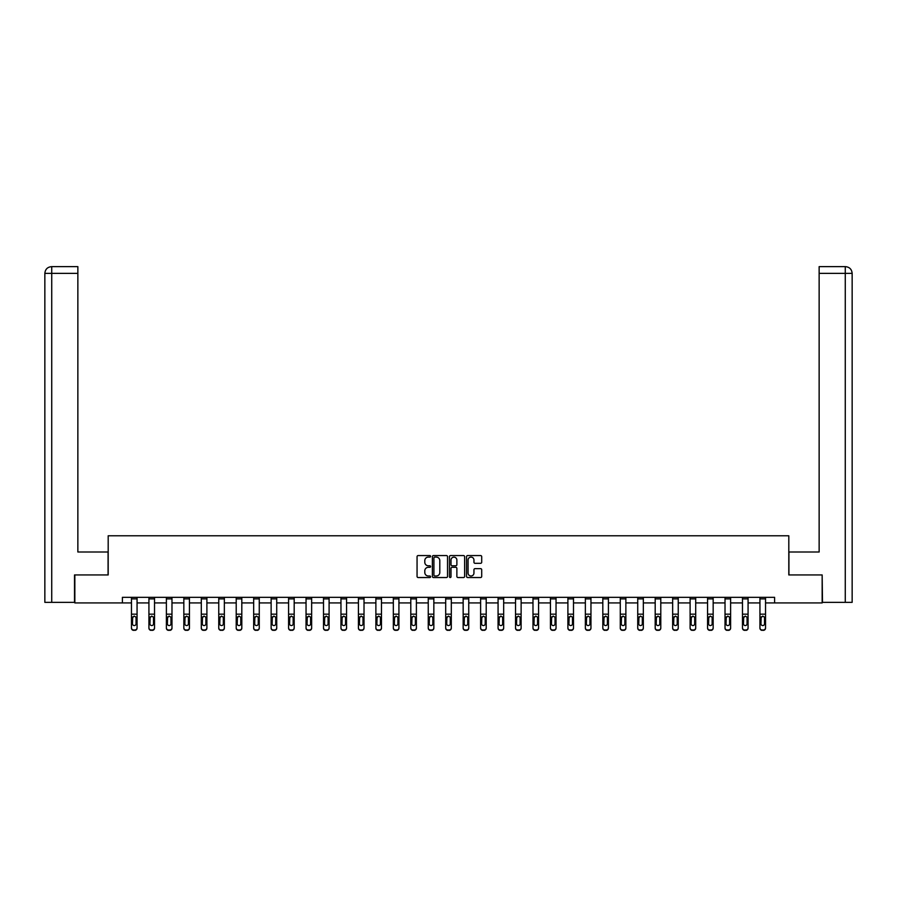 <?xml version="1.0" encoding="UTF-8"?>
<svg xmlns="http://www.w3.org/2000/svg" width="897" height="897" viewBox="0 0 897 897"><rect width="100%" height="100%" fill="white"/><g stroke="black" fill="none" stroke-linecap="round" stroke-linejoin="round"><path stroke-width="1.35" d="M430.594 556.331A0.774 0.774 0 0 0 429.831 555.568L418.159 555.568A1.099 1.099 0 0 0 417.06 556.667L417.06 576.435A1.099 1.099 0 0 0 418.159 577.533L429.831 577.533A0.774 0.774 0 0 0 430.594 576.771A0.774 0.774 0 0 0 429.831 575.997L428.318 575.997A3.51 3.51 0 0 1 424.797 572.488L424.797 570.84A3.51 3.51 0 0 1 428.318 567.319L429.831 567.319A0.774 0.774 0 0 0 430.594 566.556A0.774 0.774 0 0 0 429.831 565.783L428.318 565.783A3.51 3.51 0 0 1 424.797 562.262L424.797 560.625A3.51 3.51 0 0 1 428.318 557.104L429.831 557.104A0.774 0.774 0 0 0 430.594 556.331M480.601 563.316A1.099 1.099 0 0 0 481.7 562.217L481.7 556.667A1.099 1.099 0 0 0 480.601 555.568L467.64 555.568A1.099 1.099 0 0 0 466.541 556.667L466.541 576.435A1.099 1.099 0 0 0 467.64 577.533L480.601 577.533A1.099 1.099 0 0 0 481.7 576.435L481.7 569.741A1.099 1.099 0 0 0 480.601 568.642L475.051 568.642A1.099 1.099 0 0 0 473.952 569.741L473.952 573.06A2.938 2.938 0 0 1 471.015 575.997A2.938 2.938 0 0 1 468.077 573.06L468.077 560.042A2.938 2.938 0 0 1 471.015 557.104A2.938 2.938 0 0 1 473.952 560.042L473.952 562.217A1.099 1.099 0 0 0 475.051 563.316L480.601 563.316M77.86 266.644L51.578 266.644L77.86 266.644L77.86 273.35L51.734 273.35L51.734 602.358L74.507 602.358L74.507 574.943L108.189 574.943L108.189 535.778L788.811 535.778L788.811 574.943L822.157 574.943L822.157 602.919L774.593 602.919L774.593 597.324L122.407 597.324L122.407 602.919L131.467 602.919M74.843 574.943L74.843 602.919L122.407 602.919M447.536 556.667A1.099 1.099 0 0 0 446.437 555.568L433.475 555.568A1.099 1.099 0 0 0 432.376 556.667L432.376 576.435A1.099 1.099 0 0 0 433.475 577.533L446.437 577.533A1.099 1.099 0 0 0 447.536 576.435L447.536 556.667M450.563 555.568L463.525 555.568A1.099 1.099 0 0 1 464.624 556.667L464.624 576.435A1.099 1.099 0 0 1 463.525 577.533L457.975 577.533A1.099 1.099 0 0 1 456.876 576.435L456.876 568.418A1.099 1.099 0 0 0 455.777 567.319L452.099 567.319A1.099 1.099 0 0 0 451 568.418L451 576.771A0.774 0.774 0 0 1 450.227 577.533A0.774 0.774 0 0 1 449.464 576.771L449.464 556.667A1.099 1.099 0 0 1 450.563 555.568M137.062 602.919L148.924 602.919M154.519 602.919L166.382 602.919M171.977 602.919L183.84 602.919M189.435 602.919L201.298 602.919M206.893 602.919L218.756 602.919M224.351 602.919L236.214 602.919M241.809 602.919L253.672 602.919M259.267 602.919L271.129 602.919M276.725 602.919L288.587 602.919M294.182 602.919L306.045 602.919M311.64 602.919L323.503 602.919M329.098 602.919L340.961 602.919M346.556 602.919L358.419 602.919M364.014 602.919L375.877 602.919M381.472 602.919L393.335 602.919M398.93 602.919L410.792 602.919M416.387 602.919L428.25 602.919M433.845 602.919L445.697 602.919M451.303 602.919L463.155 602.919M468.75 602.919L480.613 602.919M486.208 602.919L498.07 602.919M503.666 602.919L515.528 602.919M521.123 602.919L532.986 602.919M538.581 602.919L550.444 602.919M556.039 602.919L567.902 602.919M573.497 602.919L585.36 602.919M590.955 602.919L602.818 602.919M608.413 602.919L620.276 602.919M625.871 602.919L637.733 602.919M643.328 602.919L655.191 602.919M660.786 602.919L672.649 602.919M678.244 602.919L690.107 602.919M695.702 602.919L707.565 602.919M713.16 602.919L725.023 602.919M730.618 602.919L742.481 602.919M748.076 602.919L759.938 602.919M765.533 602.919L774.593 602.919M434.686 557.104A0.774 0.774 0 0 0 433.913 557.878L433.913 575.224A0.774 0.774 0 0 0 434.686 575.997L436.278 575.997A3.51 3.51 0 0 0 439.799 572.488L439.799 560.625A3.51 3.51 0 0 0 436.278 557.104L434.686 557.104M456.876 560.098A2.938 2.938 0 0 0 453.938 557.16A2.938 2.938 0 0 0 451 560.098L451 564.684A1.099 1.099 0 0 0 452.099 565.783L455.777 565.783A1.099 1.099 0 0 0 456.876 564.684L456.876 560.098M131.467 598.882L137.062 598.882L137.062 597.346L131.467 597.346L131.467 627.788A2.243 2.22 -0 0 0 133.709 630.008L133.709 630.356A2.243 2.22 180 0 1 131.467 628.135L131.467 628.135A2.243 2.22 180 0 0 133.709 630.356L134.819 630.008A2.243 2.22 -0 0 0 137.062 627.788L137.062 628.135A2.243 2.22 180 0 1 134.819 630.356M137.062 617.428L137.062 628.135M136.052 623.796L136.052 617.898L136.052 623.796A1.794 1.772 180 0 1 134.258 625.568A1.794 1.772 180 0 0 136.052 623.796M132.476 624.144L132.476 623.796A1.794 1.772 180 0 0 134.258 625.568M132.476 623.796L132.666 617.069L134.258 616.104L135.862 617.069L134.258 616.104L132.476 617.764M137.062 598.882L137.062 627.788M133.709 630.008L134.819 630.008M137.062 617.069L135.862 617.069L136.052 617.898M108.077 574.943L108.077 552.003L77.86 552.003L77.86 273.35M51.734 602.358L44.85 602.358L44.85 273.35C45.254 269.279 47.485 267.037 51.555 266.644L51.566 266.644C47.485 267.037 45.242 269.279 44.85 273.35L44.85 535.217M51.734 266.644L53.248 266.644L51.734 266.644L51.734 273.35L44.85 273.35M788.923 574.943L788.923 552.003L819.14 552.003L819.14 266.644L845.423 266.644L819.14 266.644M852.15 602.358L852.15 535.217L852.15 602.358L822.493 602.358L822.157 574.943M845.266 266.644L843.752 266.644L845.266 266.644L845.266 273.35L819.14 273.35M845.266 602.358L845.266 273.35L852.15 273.35L852.15 535.217L852.15 273.35C851.746 269.279 849.515 267.037 845.445 266.644M148.924 617.428L148.924 627.788A2.243 2.22 -0 0 0 151.167 630.008L152.277 630.008A2.243 2.22 -0 0 0 154.519 627.788L154.519 628.135A2.243 2.22 180 0 1 152.277 630.356L152.277 630.008M153.51 623.796L153.51 617.898L153.51 623.796A1.794 1.772 180 0 1 151.716 625.568A1.794 1.772 180 0 0 153.51 623.796M149.934 624.144L149.934 623.796A1.794 1.772 180 0 0 151.716 625.568M149.934 623.796L150.124 617.069L151.716 616.104L153.309 617.069L151.716 616.104L149.934 617.764M166.382 617.428L166.382 627.788A2.243 2.22 -0 0 0 168.625 630.008L169.735 630.008A2.243 2.22 -0 0 0 171.977 627.788L171.977 628.135A2.243 2.22 180 0 1 169.735 630.356L169.735 630.008M170.968 623.796L170.968 617.898L170.968 623.796A1.794 1.772 180 0 1 169.174 625.568A1.794 1.772 180 0 0 170.968 623.796M167.391 624.144L167.391 623.796A1.794 1.772 180 0 0 169.174 625.568M167.391 623.796L167.582 617.069L169.174 616.104L170.766 617.069L169.174 616.104L167.391 617.764M148.924 627.788L148.924 597.346L154.519 597.346L154.519 627.788M151.167 630.008L152.277 630.356M151.167 630.356A2.243 2.22 180 0 1 148.924 628.135M154.519 617.069L153.309 617.069L153.51 617.898M166.382 627.788L166.382 597.346L171.977 597.346L171.977 627.788M168.625 630.008L169.735 630.356M168.625 630.356A2.243 2.22 180 0 1 166.382 628.135M171.977 617.069L170.766 617.069L170.968 617.898M183.84 617.428L183.84 627.788A2.243 2.22 -0 0 0 186.083 630.008L187.193 630.008A2.243 2.22 -0 0 0 189.435 627.788L189.435 628.135A2.243 2.22 180 0 1 187.193 630.356L187.193 630.008M188.426 623.796L188.426 617.898L188.426 623.796A1.794 1.772 180 0 1 186.632 625.568A1.794 1.772 180 0 0 188.426 623.796M184.849 624.144L184.849 623.796A1.794 1.772 180 0 0 186.632 625.568M184.849 623.796L185.04 617.069L186.632 616.104L188.224 617.069L186.632 616.104L184.849 617.764M201.298 617.428L201.298 627.788A2.243 2.22 -0 0 0 203.529 630.008L204.651 630.008A2.243 2.22 -0 0 0 206.893 627.788L206.893 628.135A2.243 2.22 180 0 1 204.651 630.356L204.651 630.008M205.884 623.796L205.884 617.898L205.884 623.796A1.794 1.772 180 0 1 204.09 625.568A1.794 1.772 180 0 0 205.884 623.796M202.307 624.144L202.307 623.796A1.794 1.772 180 0 0 204.09 625.568M202.307 623.796L202.498 617.069L204.09 616.104L205.682 617.069L204.09 616.104L202.307 617.764M218.756 617.428L218.756 627.788A2.243 2.22 -0 0 0 220.987 630.008L222.108 630.008A2.243 2.22 -0 0 0 224.351 627.788L224.351 628.135A2.243 2.22 180 0 1 222.108 630.356L222.108 630.008M223.342 623.796L223.342 617.898L223.342 623.796A1.794 1.772 180 0 1 221.548 625.568A1.794 1.772 180 0 0 223.342 623.796M219.765 624.144L219.765 623.796A1.794 1.772 180 0 0 221.548 625.568M219.765 623.796L219.956 617.069L221.548 616.104L223.14 617.069L221.548 616.104L219.765 617.764M183.84 627.788L183.84 597.346L189.435 597.346L189.435 627.788M186.083 630.008L187.193 630.356M186.083 630.356A2.243 2.22 180 0 1 183.84 628.135M189.435 617.069L188.224 617.069L188.426 617.898M201.298 627.788L201.298 597.346L206.893 597.346L206.893 627.788M203.529 630.008L204.651 630.356M203.529 630.356A2.243 2.22 180 0 1 201.298 628.135M206.893 617.069L205.682 617.069L205.884 617.898M218.756 627.788L218.756 597.346L224.351 597.346L224.351 627.788M220.987 630.008L222.108 630.356M220.987 630.356A2.243 2.22 180 0 1 218.756 628.135M224.351 617.069L223.14 617.069L223.342 617.898M236.214 617.428L236.214 627.788A2.243 2.22 -0 0 0 238.445 630.008L239.566 630.008A2.243 2.22 -0 0 0 241.809 627.788L241.809 628.135A2.243 2.22 180 0 1 239.566 630.356L239.566 630.008M240.8 623.796L240.8 617.898L240.8 623.796A1.794 1.772 180 0 1 239.006 625.568A1.794 1.772 180 0 0 240.8 623.796M237.223 624.144L237.223 623.796A1.794 1.772 180 0 0 239.006 625.568M237.223 623.796L237.413 617.069L239.006 616.104L240.598 617.069L239.006 616.104L237.223 617.764M236.214 627.788L236.214 597.346L241.809 597.346L241.809 627.788M238.445 630.008L239.566 630.356M238.445 630.356A2.243 2.22 180 0 1 236.214 628.135M241.809 617.069L240.598 617.069L240.8 617.898M253.672 617.428L253.672 627.788A2.243 2.22 -0 0 0 255.903 630.008L257.024 630.008A2.243 2.22 -0 0 0 259.267 627.788L259.267 628.135A2.243 2.22 180 0 1 257.024 630.356L257.024 630.008M258.258 623.796L258.258 617.898L258.258 623.796A1.794 1.772 180 0 1 256.464 625.568A1.794 1.772 180 0 0 258.258 623.796M254.681 624.144L254.681 623.796A1.794 1.772 180 0 0 256.464 625.568M254.681 623.796L254.871 617.069L256.464 616.104L258.056 617.069L256.464 616.104L254.681 617.764M253.672 627.788L253.672 597.346L259.267 597.346L259.267 627.788M255.903 630.008L257.024 630.356M255.903 630.356A2.243 2.22 180 0 1 253.672 628.135M259.267 617.069L258.056 617.069L258.258 617.898M271.129 617.428L271.129 627.788A2.243 2.22 -0 0 0 273.361 630.008L274.482 630.008A2.243 2.22 -0 0 0 276.725 627.788L276.725 628.135A2.243 2.22 180 0 1 274.482 630.356L274.482 630.008M275.715 623.796L275.715 617.898L275.715 623.796A1.794 1.772 180 0 1 273.921 625.568A1.794 1.772 180 0 0 275.715 623.796M272.139 624.144L272.139 623.796A1.794 1.772 180 0 0 273.921 625.568M272.139 623.796L272.329 617.069L273.921 616.104L275.514 617.069L273.921 616.104L272.139 617.764M271.129 627.788L271.129 597.346L276.725 597.346L276.725 627.788M273.361 630.008L274.482 630.356M273.361 630.356A2.243 2.22 180 0 1 271.129 628.135M276.725 617.069L275.514 617.069L275.715 617.898M288.587 617.428L288.587 627.788A2.243 2.22 -0 0 0 290.819 630.008L291.94 630.008A2.243 2.22 -0 0 0 294.182 627.788L294.182 628.135A2.243 2.22 180 0 1 291.94 630.356L291.94 630.008M293.173 623.796L293.173 617.898L293.173 623.796A1.794 1.772 180 0 1 291.379 625.568A1.794 1.772 180 0 0 293.173 623.796M289.596 624.144L289.596 623.796A1.794 1.772 180 0 0 291.379 625.568M289.596 623.796L289.787 617.069L291.379 616.104L292.971 617.069L291.379 616.104L289.596 617.764M288.587 627.788L288.587 597.346L294.182 597.346L294.182 627.788M290.819 630.008L291.94 630.356M290.819 630.356A2.243 2.22 180 0 1 288.587 628.135M294.182 617.069L292.971 617.069L293.173 617.898M306.045 617.428L306.045 627.788A2.243 2.22 -0 0 0 308.276 630.008L309.398 630.008A2.243 2.22 -0 0 0 311.64 627.788L311.64 628.135A2.243 2.22 180 0 1 309.398 630.356L309.398 630.008M310.631 623.796L310.631 617.898L310.631 623.796A1.794 1.772 180 0 1 308.837 625.568A1.794 1.772 180 0 0 310.631 623.796M307.054 624.144L307.054 623.796A1.794 1.772 180 0 0 308.837 625.568M307.054 623.796L307.245 617.069L308.837 616.104L310.429 617.069L308.837 616.104L307.054 617.764M306.045 627.788L306.045 597.346L311.64 597.346L311.64 627.788M308.276 630.008L309.398 630.356M308.276 630.356A2.243 2.22 180 0 1 306.045 628.135M311.64 617.069L310.429 617.069L310.631 617.898M323.503 617.428L323.503 627.788A2.243 2.22 -0 0 0 325.734 630.008L326.856 630.008A2.243 2.22 -0 0 0 329.098 627.788L329.098 628.135A2.243 2.22 180 0 1 326.856 630.356L326.856 630.008M328.089 623.796L328.089 617.898L328.089 623.796A1.794 1.772 180 0 1 326.295 625.568A1.794 1.772 180 0 0 328.089 623.796M324.512 624.144L324.512 623.796A1.794 1.772 180 0 0 326.295 625.568M324.512 623.796L324.703 617.069L326.295 616.104L327.887 617.069L326.295 616.104L324.512 617.764M323.503 627.788L323.503 597.346L329.098 597.346L329.098 627.788M325.734 630.008L326.856 630.356M325.734 630.356A2.243 2.22 180 0 1 323.503 628.135M329.098 617.069L327.887 617.069L328.089 617.898M340.961 617.428L340.961 627.788A2.243 2.22 -0 0 0 343.192 630.008L344.313 630.008A2.243 2.22 -0 0 0 346.556 627.788L346.556 628.135A2.243 2.22 180 0 1 344.313 630.356L344.313 630.008M345.547 623.796L345.547 617.898L345.547 623.796A1.794 1.772 180 0 1 343.753 625.568A1.794 1.772 180 0 0 345.547 623.796M341.959 624.144L341.959 623.796A1.794 1.772 180 0 0 343.753 625.568M341.959 623.796L342.161 617.069L343.753 616.104L345.345 617.069L343.753 616.104L341.959 617.764M340.961 627.788L340.961 597.346L346.556 597.346L346.556 627.788M343.192 630.008L344.313 630.356M343.192 630.356A2.243 2.22 180 0 1 340.961 628.135M346.556 617.069L345.345 617.069L345.547 617.898M358.419 617.428L358.419 627.788A2.243 2.22 -0 0 0 360.65 630.008L361.771 630.008A2.243 2.22 -0 0 0 364.014 627.788L364.014 628.135A2.243 2.22 180 0 1 361.771 630.356L361.771 630.008M363.005 623.796L363.005 617.898L363.005 623.796A1.794 1.772 180 0 1 361.211 625.568A1.794 1.772 180 0 0 363.005 623.796M359.417 624.144L359.417 623.796A1.794 1.772 180 0 0 361.211 625.568M359.417 623.796L359.619 617.069L361.211 616.104L362.803 617.069L361.211 616.104L359.417 617.764M358.419 627.788L358.419 597.346L364.014 597.346L364.014 627.788M360.65 630.008L361.771 630.356M360.65 630.356A2.243 2.22 180 0 1 358.419 628.135M364.014 617.069L362.803 617.069L363.005 617.898M375.877 617.428L375.877 627.788A2.243 2.22 -0 0 0 378.108 630.008L379.229 630.008A2.243 2.22 -0 0 0 381.472 627.788L381.472 628.135A2.243 2.22 180 0 1 379.229 630.356L379.229 630.008M380.463 623.796L380.463 617.898L380.463 623.796A1.794 1.772 180 0 1 378.669 625.568A1.794 1.772 180 0 0 380.463 623.796M376.875 624.144L376.875 623.796A1.794 1.772 180 0 0 378.669 625.568M376.875 623.796L377.076 617.069L378.669 616.104L380.261 617.069L378.669 616.104L376.875 617.764M375.877 627.788L375.877 597.346L381.472 597.346L381.472 627.788M378.108 630.008L379.229 630.356M378.108 630.356A2.243 2.22 180 0 1 375.877 628.135M381.472 617.069L380.261 617.069L380.463 617.898M393.335 617.428L393.335 627.788A2.243 2.22 -0 0 0 395.566 630.008L396.687 630.008A2.243 2.22 -0 0 0 398.93 627.788L398.93 628.135A2.243 2.22 180 0 1 396.687 630.356L396.687 630.008M397.92 623.796L397.92 617.898L397.92 623.796A1.794 1.772 180 0 1 396.126 625.568A1.794 1.772 180 0 0 397.92 623.796M394.332 624.144L394.332 623.796A1.794 1.772 180 0 0 396.126 625.568M394.332 623.796L394.534 617.069L396.126 616.104L397.719 617.069L396.126 616.104L394.332 617.764M393.335 627.788L393.335 597.346L398.93 597.346L398.93 627.788M395.566 630.008L396.687 630.356M395.566 630.356A2.243 2.22 180 0 1 393.335 628.135M398.93 617.069L397.719 617.069L397.92 617.898M410.792 617.428L410.792 627.788A2.243 2.22 -0 0 0 413.024 630.008L414.145 630.008A2.243 2.22 -0 0 0 416.387 627.788L416.387 628.135A2.243 2.22 180 0 1 414.145 630.356L414.145 630.008M415.378 623.796L415.378 617.898L415.378 623.796A1.794 1.772 180 0 1 413.584 625.568A1.794 1.772 180 0 0 415.378 623.796M411.79 624.144L411.79 623.796A1.794 1.772 180 0 0 413.584 625.568M411.79 623.796L411.992 617.069L413.584 616.104L415.176 617.069L413.584 616.104L411.79 617.764M410.792 627.788L410.792 597.346L416.387 597.346L416.387 627.788M413.024 630.008L414.145 630.356M413.024 630.356A2.243 2.22 180 0 1 410.792 628.135M416.387 617.069L415.176 617.069L415.378 617.898M428.25 617.428L428.25 627.788A2.243 2.22 -0 0 0 430.482 630.008L431.603 630.008A2.243 2.22 -0 0 0 433.845 627.788L433.845 628.135A2.243 2.22 180 0 1 431.603 630.356L431.603 630.008M432.836 623.796L432.836 617.898L432.836 623.796A1.794 1.772 180 0 1 431.042 625.568A1.794 1.772 180 0 0 432.836 623.796M429.248 624.144L429.248 623.796A1.794 1.772 180 0 0 431.042 625.568M429.248 623.796L429.45 617.069L431.042 616.104L432.634 617.069L431.042 616.104L429.248 617.764M428.25 627.788L428.25 597.346L433.845 597.346L433.845 627.788M430.482 630.008L431.603 630.356M430.482 630.356A2.243 2.22 180 0 1 428.25 628.135M433.845 617.069L432.634 617.069L432.836 617.898M445.697 617.428L445.697 627.788A2.243 2.22 -0 0 0 447.939 630.008L449.061 630.008A2.243 2.22 -0 0 0 451.303 627.788L451.303 628.135A2.243 2.22 180 0 1 449.061 630.356L449.061 630.008M450.294 623.796L450.294 617.898L450.294 623.796A1.794 1.772 180 0 1 448.5 625.568A1.794 1.772 180 0 0 450.294 623.796M446.706 624.144L446.706 623.796A1.794 1.772 180 0 0 448.5 625.568M446.706 623.796L446.908 617.069L448.5 616.104L450.092 617.069L448.5 616.104L446.706 617.764M445.697 627.788L445.697 597.346L451.303 597.346L451.303 627.788M447.939 630.008L449.061 630.356M447.939 630.356A2.243 2.22 180 0 1 445.697 628.135M451.303 617.069L450.092 617.069L450.294 617.898M463.155 617.428L463.155 627.788A2.243 2.22 -0 0 0 465.397 630.008L466.518 630.008A2.243 2.22 -0 0 0 468.75 627.788L468.75 628.135A2.243 2.22 180 0 1 466.518 630.356L466.518 630.008M467.752 623.796L467.752 617.898L467.752 623.796A1.794 1.772 180 0 1 465.958 625.568A1.794 1.772 180 0 0 467.752 623.796M464.164 624.144L464.164 623.796A1.794 1.772 180 0 0 465.958 625.568M464.164 623.796L464.366 617.069L465.958 616.104L467.55 617.069L465.958 616.104L464.164 617.764M463.155 627.788L463.155 597.346L468.75 597.346L468.75 627.788M465.397 630.008L466.518 630.356M465.397 630.356A2.243 2.22 180 0 1 463.155 628.135M468.75 617.069L467.55 617.069L467.752 617.898M480.613 617.428L480.613 627.788A2.243 2.22 -0 0 0 482.855 630.008L483.976 630.008A2.243 2.22 -0 0 0 486.208 627.788L486.208 628.135A2.243 2.22 180 0 1 483.976 630.356L483.976 630.008M485.21 623.796L485.21 617.898L485.21 623.796A1.794 1.772 180 0 1 483.416 625.568A1.794 1.772 180 0 0 485.21 623.796M481.622 624.144L481.622 623.796A1.794 1.772 180 0 0 483.416 625.568M481.622 623.796L481.824 617.069L483.416 616.104L485.008 617.069L483.416 616.104L481.622 617.764M480.613 627.788L480.613 597.346L486.208 597.346L486.208 627.788M482.855 630.008L483.976 630.356M482.855 630.356A2.243 2.22 180 0 1 480.613 628.135M486.208 617.069L485.008 617.069L485.21 617.898M498.07 617.428L498.07 627.788A2.243 2.22 -0 0 0 500.313 630.008L501.434 630.008A2.243 2.22 -0 0 0 503.666 627.788L503.666 628.135A2.243 2.22 180 0 1 501.434 630.356L501.434 630.008M502.668 623.796L502.668 617.898L502.668 623.796A1.794 1.772 180 0 1 500.874 625.568A1.794 1.772 180 0 0 502.668 623.796M499.08 624.144L499.08 623.796A1.794 1.772 180 0 0 500.874 625.568M499.08 623.796L499.281 617.069L500.874 616.104L502.466 617.069L500.874 616.104L499.08 617.764M498.07 627.788L498.07 597.346L503.666 597.346L503.666 627.788M500.313 630.008L501.434 630.356M500.313 630.356A2.243 2.22 180 0 1 498.07 628.135M503.666 617.069L502.466 617.069L502.668 617.898M515.528 617.428L515.528 627.788A2.243 2.22 -0 0 0 517.771 630.008L518.892 630.008A2.243 2.22 -0 0 0 521.123 627.788L521.123 628.135A2.243 2.22 180 0 1 518.892 630.356L518.892 630.008M520.125 623.796L520.125 617.898L520.125 623.796A1.794 1.772 180 0 1 518.331 625.568A1.794 1.772 180 0 0 520.125 623.796M516.537 624.144L516.537 623.796A1.794 1.772 180 0 0 518.331 625.568M516.537 623.796L516.739 617.069L518.331 616.104L519.924 617.069L518.331 616.104L516.537 617.764M515.528 627.788L515.528 597.346L521.123 597.346L521.123 627.788M517.771 630.008L518.892 630.356M517.771 630.356A2.243 2.22 180 0 1 515.528 628.135M521.123 617.069L519.924 617.069L520.125 617.898M532.986 617.428L532.986 627.788A2.243 2.22 -0 0 0 535.229 630.008L536.35 630.008A2.243 2.22 -0 0 0 538.581 627.788L538.581 628.135A2.243 2.22 180 0 1 536.35 630.356L536.35 630.008M537.583 623.796L537.583 617.898L537.583 623.796A1.794 1.772 180 0 1 535.789 625.568A1.794 1.772 180 0 0 537.583 623.796M533.995 624.144L533.995 623.796A1.794 1.772 180 0 0 535.789 625.568M533.995 623.796L534.197 617.069L535.789 616.104L537.381 617.069L535.789 616.104L533.995 617.764M532.986 627.788L532.986 597.346L538.581 597.346L538.581 627.788M535.229 630.008L536.35 630.356M535.229 630.356A2.243 2.22 180 0 1 532.986 628.135M538.581 617.069L537.381 617.069L537.583 617.898M550.444 617.428L550.444 627.788A2.243 2.22 -0 0 0 552.687 630.008L553.808 630.008A2.243 2.22 -0 0 0 556.039 627.788L556.039 628.135A2.243 2.22 180 0 1 553.808 630.356L553.808 630.008M555.041 623.796L555.041 617.898L555.041 623.796A1.794 1.772 180 0 1 553.247 625.568A1.794 1.772 180 0 0 555.041 623.796M551.453 624.144L551.453 623.796A1.794 1.772 180 0 0 553.247 625.568M551.453 623.796L551.655 617.069L553.247 616.104L554.839 617.069L553.247 616.104L551.453 617.764M550.444 627.788L550.444 597.346L556.039 597.346L556.039 627.788M552.687 630.008L553.808 630.356M552.687 630.356A2.243 2.22 180 0 1 550.444 628.135M556.039 617.069L554.839 617.069L555.041 617.898M567.902 617.428L567.902 627.788A2.243 2.22 -0 0 0 570.144 630.008L571.266 630.008A2.243 2.22 -0 0 0 573.497 627.788L573.497 628.135A2.243 2.22 180 0 1 571.266 630.356L571.266 630.008M572.488 623.796L572.488 617.898L572.488 623.796A1.794 1.772 180 0 1 570.705 625.568A1.794 1.772 180 0 0 572.488 623.796M568.911 624.144L568.911 623.796A1.794 1.772 180 0 0 570.705 625.568M568.911 623.796L569.113 617.069L570.705 616.104L572.297 617.069L570.705 616.104L568.911 617.764M567.902 627.788L567.902 597.346L573.497 597.346L573.497 627.788M570.144 630.008L571.266 630.356M570.144 630.356A2.243 2.22 180 0 1 567.902 628.135M573.497 617.069L572.297 617.069L572.488 617.898M585.36 617.428L585.36 627.788A2.243 2.22 -0 0 0 587.602 630.008L588.724 630.008A2.243 2.22 -0 0 0 590.955 627.788L590.955 628.135A2.243 2.22 180 0 1 588.724 630.356L588.724 630.008M589.946 623.796L589.946 617.898L589.946 623.796A1.794 1.772 180 0 1 588.163 625.568A1.794 1.772 180 0 0 589.946 623.796M586.369 624.144L586.369 623.796A1.794 1.772 180 0 0 588.163 625.568M586.369 623.796L586.571 617.069L588.163 616.104L589.755 617.069L588.163 616.104L586.369 617.764M585.36 627.788L585.36 597.346L590.955 597.346L590.955 627.788M587.602 630.008L588.724 630.356M587.602 630.356A2.243 2.22 180 0 1 585.36 628.135M590.955 617.069L589.755 617.069L589.946 617.898M602.818 617.428L602.818 627.788A2.243 2.22 -0 0 0 605.06 630.008L606.181 630.008A2.243 2.22 -0 0 0 608.413 627.788L608.413 628.135A2.243 2.22 180 0 1 606.181 630.356L606.181 630.008M607.404 623.796L607.404 617.898L607.404 623.796A1.794 1.772 180 0 1 605.621 625.568A1.794 1.772 180 0 0 607.404 623.796M603.827 624.144L603.827 623.796A1.794 1.772 180 0 0 605.621 625.568M603.827 623.796L604.029 617.069L605.621 616.104L607.213 617.069L605.621 616.104L603.827 617.764M602.818 627.788L602.818 597.346L608.413 597.346L608.413 627.788M605.06 630.008L606.181 630.356M605.06 630.356A2.243 2.22 180 0 1 602.818 628.135M608.413 617.069L607.213 617.069L607.404 617.898M620.276 617.428L620.276 627.788A2.243 2.22 -0 0 0 622.518 630.008L623.639 630.008A2.243 2.22 -0 0 0 625.871 627.788L625.871 628.135A2.243 2.22 180 0 1 623.639 630.356L623.639 630.008M624.861 623.796L624.861 617.898L624.861 623.796A1.794 1.772 180 0 1 623.079 625.568A1.794 1.772 180 0 0 624.861 623.796M621.285 624.144L621.285 623.796A1.794 1.772 180 0 0 623.079 625.568M621.285 623.796L621.486 617.069L623.079 616.104L624.671 617.069L623.079 616.104L621.285 617.764M620.276 627.788L620.276 597.346L625.871 597.346L625.871 627.788M622.518 630.008L623.639 630.356M622.518 630.356A2.243 2.22 180 0 1 620.276 628.135M625.871 617.069L624.671 617.069L624.861 617.898M637.733 617.428L637.733 627.788A2.243 2.22 -0 0 0 639.976 630.008L641.097 630.008A2.243 2.22 -0 0 0 643.328 627.788L643.328 628.135A2.243 2.22 180 0 1 641.097 630.356L641.097 630.008M642.319 623.796L642.319 617.898L642.319 623.796A1.794 1.772 180 0 1 640.536 625.568A1.794 1.772 180 0 0 642.319 623.796M638.742 624.144L638.742 623.796A1.794 1.772 180 0 0 640.536 625.568M638.742 623.796L638.944 617.069L640.536 616.104L642.129 617.069L640.536 616.104L638.742 617.764M637.733 627.788L637.733 597.346L643.328 597.346L643.328 627.788M639.976 630.008L641.097 630.356M639.976 630.356A2.243 2.22 180 0 1 637.733 628.135M643.328 617.069L642.129 617.069L642.319 617.898M655.191 617.428L655.191 627.788A2.243 2.22 -0 0 0 657.434 630.008L658.555 630.008A2.243 2.22 -0 0 0 660.786 627.788L660.786 628.135A2.243 2.22 180 0 1 658.555 630.356L658.555 630.008M659.777 623.796L659.777 617.898L659.777 623.796A1.794 1.772 180 0 1 657.994 625.568A1.794 1.772 180 0 0 659.777 623.796M656.2 624.144L656.2 623.796A1.794 1.772 180 0 0 657.994 625.568M656.2 623.796L656.402 617.069L657.994 616.104L659.587 617.069L657.994 616.104L656.2 617.764M655.191 627.788L655.191 597.346L660.786 597.346L660.786 627.788M657.434 630.008L658.555 630.356M657.434 630.356A2.243 2.22 180 0 1 655.191 628.135M660.786 617.069L659.587 617.069L659.777 617.898M672.649 617.428L672.649 627.788A2.243 2.22 -0 0 0 674.892 630.008L676.013 630.008A2.243 2.22 -0 0 0 678.244 627.788L678.244 628.135A2.243 2.22 180 0 1 676.013 630.356L676.013 630.008M677.235 623.796L677.235 617.898L677.235 623.796A1.794 1.772 180 0 1 675.452 625.568A1.794 1.772 180 0 0 677.235 623.796M673.658 624.144L673.658 623.796A1.794 1.772 180 0 0 675.452 625.568M673.658 623.796L673.86 617.069L675.452 616.104L677.044 617.069L675.452 616.104L673.658 617.764M672.649 627.788L672.649 597.346L678.244 597.346L678.244 627.788M674.892 630.008L676.013 630.356M674.892 630.356A2.243 2.22 180 0 1 672.649 628.135M678.244 617.069L677.044 617.069L677.235 617.898M690.107 617.428L690.107 627.788A2.243 2.22 -0 0 0 692.349 630.008L693.471 630.008A2.243 2.22 -0 0 0 695.702 627.788L695.702 628.135A2.243 2.22 180 0 1 693.471 630.356L693.471 630.008M694.693 623.796L694.693 617.898L694.693 623.796A1.794 1.772 180 0 1 692.91 625.568A1.794 1.772 180 0 0 694.693 623.796M691.116 624.144L691.116 623.796A1.794 1.772 180 0 0 692.91 625.568M691.116 623.796L691.318 617.069L692.91 616.104L694.502 617.069L692.91 616.104L691.116 617.764M690.107 627.788L690.107 597.346L695.702 597.346L695.702 627.788M692.349 630.008L693.471 630.356M692.349 630.356A2.243 2.22 180 0 1 690.107 628.135M695.702 617.069L694.502 617.069L694.693 617.898M707.565 617.428L707.565 627.788A2.243 2.22 -0 0 0 709.807 630.008L710.917 630.008A2.243 2.22 -0 0 0 713.16 627.788L713.16 628.135A2.243 2.22 180 0 1 710.917 630.356L710.917 630.008M712.151 623.796L712.151 617.898L712.151 623.796A1.794 1.772 180 0 1 710.368 625.568A1.794 1.772 180 0 0 712.151 623.796M708.574 624.144L708.574 623.796A1.794 1.772 180 0 0 710.368 625.568M708.574 623.796L708.776 617.069L710.368 616.104L711.96 617.069L710.368 616.104L708.574 617.764M707.565 627.788L707.565 597.346L713.16 597.346L713.16 627.788M709.807 630.008L710.917 630.356M709.807 630.356A2.243 2.22 180 0 1 707.565 628.135M713.16 617.069L711.96 617.069L712.151 617.898M725.023 617.428L725.023 627.788A2.243 2.22 -0 0 0 727.265 630.008L728.375 630.008A2.243 2.22 -0 0 0 730.618 627.788L730.618 628.135A2.243 2.22 180 0 1 728.375 630.356L728.375 630.008M729.609 623.796L729.609 617.898L729.609 623.796A1.794 1.772 180 0 1 727.826 625.568A1.794 1.772 180 0 0 729.609 623.796M726.032 624.144L726.032 623.796A1.794 1.772 180 0 0 727.826 625.568M726.032 623.796L726.234 617.069L727.826 616.104L729.418 617.069L727.826 616.104L726.032 617.764M725.023 627.788L725.023 597.346L730.618 597.346L730.618 627.788M727.265 630.008L728.375 630.356M727.265 630.356A2.243 2.22 180 0 1 725.023 628.135M730.618 617.069L729.418 617.069L729.609 617.898M742.481 617.428L742.481 628.135A2.243 2.22 180 0 0 744.723 630.356L745.833 630.008A2.243 2.22 -0 0 0 748.076 627.788L748.076 628.135A2.243 2.22 180 0 1 745.833 630.356M747.066 623.796L747.066 617.898L747.066 623.796A1.794 1.772 180 0 1 745.284 625.568A1.794 1.772 180 0 0 747.066 623.796M743.49 624.144L743.49 623.796A1.794 1.772 180 0 0 745.284 625.568M743.49 623.796L743.691 617.069L745.284 616.104L746.876 617.069L745.284 616.104L743.49 617.764M742.481 627.788A2.243 2.22 -0 0 0 744.723 630.008L744.723 630.356A2.243 2.22 180 0 1 742.481 628.135L742.481 597.346L748.076 597.346L748.076 627.788M744.723 630.008L745.833 630.008M748.076 617.069L746.876 617.069L747.066 617.898M759.938 617.428L759.938 627.788A2.243 2.22 -0 0 0 762.181 630.008L763.291 630.008A2.243 2.22 -0 0 0 765.533 627.788L765.533 628.135A2.243 2.22 180 0 1 763.291 630.356L763.291 630.008M764.524 623.796L764.524 617.898L764.524 623.796A1.794 1.772 180 0 1 762.742 625.568A1.794 1.772 180 0 0 764.524 623.796M760.948 624.144L760.948 623.796A1.794 1.772 180 0 0 762.742 625.568M760.948 623.796L761.138 617.069L762.742 616.104L764.334 617.069L762.742 616.104L760.948 617.764M759.938 627.788L759.938 597.346L765.533 597.346L765.533 627.788M762.181 630.008L763.291 630.356M762.181 630.356A2.243 2.22 180 0 1 759.938 628.135M765.533 617.069L764.334 617.069L764.524 617.898M131.467 617.069L132.666 617.069M131.467 614.176L137.062 614.176M148.924 617.069L150.124 617.069M148.924 614.176L154.519 614.176M148.924 598.882L154.519 598.882M166.382 617.069L167.582 617.069M166.382 614.176L171.977 614.176M166.382 598.882L171.977 598.882M183.84 617.069L185.04 617.069M183.84 614.176L189.435 614.176M183.84 598.882L189.435 598.882M201.298 617.069L202.498 617.069M201.298 614.176L206.893 614.176M201.298 598.882L206.893 598.882M218.756 617.069L219.956 617.069M218.756 614.176L224.351 614.176M218.756 598.882L224.351 598.882M236.214 617.069L237.413 617.069M236.214 614.176L241.809 614.176M236.214 598.882L241.809 598.882M253.672 617.069L254.871 617.069M253.672 614.176L259.267 614.176M253.672 598.882L259.267 598.882M271.129 617.069L272.329 617.069M271.129 614.176L276.725 614.176M271.129 598.882L276.725 598.882M288.587 617.069L289.787 617.069M288.587 614.176L294.182 614.176M288.587 598.882L294.182 598.882M306.045 617.069L307.245 617.069M306.045 614.176L311.64 614.176M306.045 598.882L311.64 598.882M323.503 617.069L324.703 617.069M323.503 614.176L329.098 614.176M323.503 598.882L329.098 598.882M340.961 617.069L342.161 617.069M340.961 614.176L346.556 614.176M340.961 598.882L346.556 598.882M358.419 617.069L359.619 617.069M358.419 614.176L364.014 614.176M358.419 598.882L364.014 598.882M375.877 617.069L377.076 617.069M375.877 614.176L381.472 614.176M375.877 598.882L381.472 598.882M393.335 617.069L394.534 617.069M393.335 614.176L398.93 614.176M393.335 598.882L398.93 598.882M410.792 617.069L411.992 617.069M410.792 614.176L416.387 614.176M410.792 598.882L416.387 598.882M428.25 617.069L429.45 617.069M428.25 614.176L433.845 614.176M428.25 598.882L433.845 598.882M445.697 617.069L446.908 617.069M445.697 614.176L451.303 614.176M445.697 598.882L451.303 598.882M463.155 617.069L464.366 617.069M463.155 614.176L468.75 614.176M463.155 598.882L468.75 598.882M480.613 617.069L481.824 617.069M480.613 614.176L486.208 614.176M480.613 598.882L486.208 598.882M498.07 617.069L499.281 617.069M498.07 614.176L503.666 614.176M498.07 598.882L503.666 598.882M515.528 617.069L516.739 617.069M515.528 614.176L521.123 614.176M515.528 598.882L521.123 598.882M532.986 617.069L534.197 617.069M532.986 614.176L538.581 614.176M532.986 598.882L538.581 598.882M550.444 617.069L551.655 617.069M550.444 614.176L556.039 614.176M550.444 598.882L556.039 598.882M567.902 617.069L569.113 617.069M567.902 614.176L573.497 614.176M567.902 598.882L573.497 598.882M585.36 617.069L586.571 617.069M585.36 614.176L590.955 614.176M585.36 598.882L590.955 598.882M602.818 617.069L604.029 617.069M602.818 614.176L608.413 614.176M602.818 598.882L608.413 598.882M620.276 617.069L621.486 617.069M620.276 614.176L625.871 614.176M620.276 598.882L625.871 598.882M637.733 617.069L638.944 617.069M637.733 614.176L643.328 614.176M637.733 598.882L643.328 598.882M655.191 617.069L656.402 617.069M655.191 614.176L660.786 614.176M655.191 598.882L660.786 598.882M672.649 617.069L673.86 617.069M672.649 614.176L678.244 614.176M672.649 598.882L678.244 598.882M690.107 617.069L691.318 617.069M690.107 614.176L695.702 614.176M690.107 598.882L695.702 598.882M707.565 617.069L708.776 617.069M707.565 614.176L713.16 614.176M707.565 598.882L713.16 598.882M725.023 617.069L726.234 617.069M725.023 614.176L730.618 614.176M725.023 598.882L730.618 598.882M742.481 617.069L743.691 617.069M742.481 614.176L748.076 614.176M742.481 598.882L748.076 598.882M759.938 617.069L761.138 617.069M759.938 614.176L765.533 614.176M759.938 598.882L765.533 598.882"/></g></svg>
